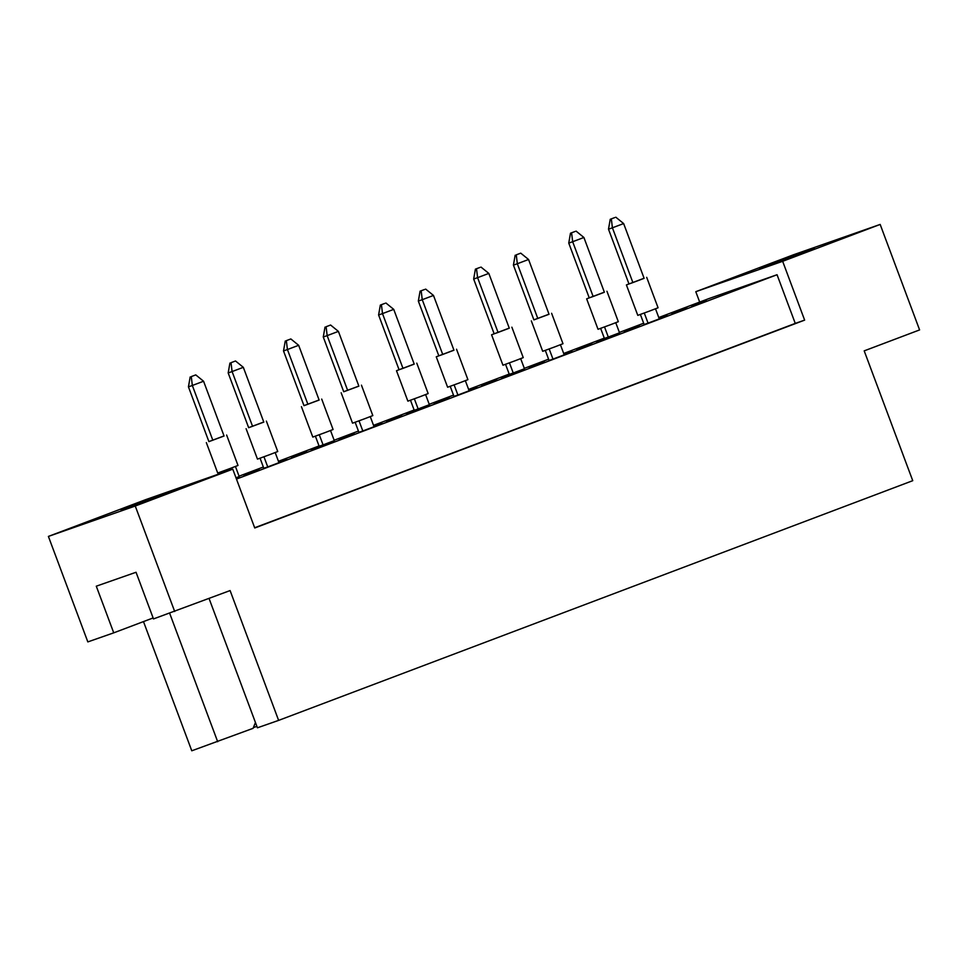 <?xml version="1.0" encoding="UTF-8"?>
<svg xmlns="http://www.w3.org/2000/svg" width="968" height="968" viewBox="0 0 968 968"><rect width="100%" height="100%" fill="white"/><g stroke="black" fill="none" stroke-linecap="round" stroke-linejoin="round"><path stroke-width="1.45" d="M759.723 268.814L814.33 248.292L759.723 268.814M121.121 510.209L175.728 489.687L121.121 510.209M232.756 469.153L254.753 527.984L804.638 320.118L782.652 261.299L695.798 291.695L793.312 254.838L880.166 224.431L919.6 329.919L864.194 350.864L912.739 480.685L278.627 720.386L230.094 590.565L153.488 618.927L136.04 572.269L96.292 586.184L113.74 632.842L87.834 641.905L48.4 536.417L145.914 499.561L232.756 469.153L135.254 506.022L48.4 536.417M256.871 726.327L253.362 727.658M255.455 722.527L253.084 728.335L191.773 750.793L143.482 621.601M209.076 598.502L257.428 727.803L278.627 720.386M169.654 613.264L217.679 741.718M174.688 611.498L135.254 506.022M782.652 261.299L880.166 224.431M699.683 302.064L695.798 291.695M113.74 632.842L153.125 617.947M804.638 320.118L795.26 323.409L777.05 274.731L708.987 298.555L658.772 317.528M624.275 331.467L639.412 325.853L624.275 331.467M600.632 328.37L604.395 338.425L608.303 337.058L619.544 332.81L615.757 322.707M640.38 314.455L644.144 324.51L648.052 323.143L659.281 318.896L655.505 308.792M691.684 306.541L706.821 300.927L691.684 306.541M671.816 313.499L686.953 307.885L671.816 313.499M658.918 317.928L667.073 314.842L658.881 317.831M777.05 274.731L236.47 479.075M239.072 476.183L263.356 467.012M278.457 461.3L319.053 445.958M334.154 440.246L358.426 431.062M373.539 425.351L414.123 410.009M429.235 404.297L453.508 395.125M468.621 389.414L509.204 374.071M524.317 368.36L548.59 359.189M563.691 353.477L604.286 338.135M619.387 332.423L643.672 323.239M596.603 342.49L611.752 336.876L596.603 342.49M545.299 350.392L549.062 360.459L552.982 359.092L564.211 354.845L560.424 344.741M501.521 378.428L516.67 372.813L501.521 378.428M450.229 386.329L453.98 396.396L457.9 395.029L469.129 390.782L465.354 380.678M406.451 414.364L421.588 408.75L406.451 414.364M355.147 422.278L358.91 432.333L362.819 430.966L374.047 426.719L370.272 416.615M311.369 450.314L326.506 444.699L311.369 450.314M260.065 458.215L263.828 468.282L267.737 466.915L278.966 462.668L275.19 452.564M563.848 353.864L572.003 350.779L563.812 353.768M505.55 364.307L509.313 374.374L513.234 372.995L524.462 368.76L520.687 358.656M468.766 389.814L476.921 386.728L468.73 389.717M410.48 400.244L414.244 410.311L418.152 408.944L429.381 404.697L425.605 394.593M373.684 425.751L381.84 422.665L373.648 425.654M315.399 436.193L319.162 446.248L323.07 444.881L334.299 440.634L330.524 430.53M278.602 461.688L286.758 458.602L278.566 461.591M235.986 477.805L239.217 476.583L235.442 466.479M576.734 349.448L591.871 343.834L576.734 349.448M529.193 367.416L544.331 361.802L529.193 367.416M481.653 385.385L496.79 379.771L481.653 385.385M434.112 403.353L449.249 397.739L434.112 403.353M386.571 421.322L401.72 415.708L386.571 421.322M339.03 439.291L354.179 433.676L339.03 439.291M291.489 457.271L306.638 451.657L291.489 457.271M243.948 475.24L259.097 469.625L243.948 475.24M795.26 323.409L254.669 527.754M589.234 297.854L593.142 296.486L572.669 241.722L568.748 243.089L589.234 297.854L586.656 298.846L604.347 292.167M586.656 298.846L598.03 329.277L610.191 324.825L618.322 321.691L606.948 291.259M574.992 231.509L570.491 233.203L574.992 231.509M571.592 232.828L572.669 241.722L583.898 237.475L604.371 292.239L593.142 296.486M583.898 237.475L576.081 231.122M570.491 233.203L568.748 243.089M608.303 337.058L604.528 326.942M628.97 283.951L632.89 282.571L612.405 227.807L608.497 229.174L628.97 283.951L626.405 284.931L644.083 278.252M626.405 284.931L637.779 315.362L649.939 310.909L658.071 307.776L646.685 277.344M614.728 217.594L610.239 219.288L614.728 217.594M611.34 218.913L612.405 227.807L623.634 223.56L644.119 278.324L632.89 282.571M623.634 223.56L615.829 217.207M610.239 219.288L608.497 229.174M648.052 323.143L644.277 313.027M494.152 333.803L498.06 332.435L477.587 277.659L473.667 279.026L494.152 333.803L491.575 334.783L509.265 328.104M491.575 334.783L502.949 365.214L515.109 360.761L523.24 357.628L511.866 327.196M479.91 267.446L475.409 269.152L479.91 267.446M476.51 268.765L477.587 277.659L488.816 273.412L509.289 328.188L498.06 332.435M488.816 273.412L480.999 267.071M475.409 269.152L473.667 279.026M513.234 372.995L509.446 362.879M399.07 369.74L402.978 368.372L382.505 313.596L378.597 314.975L399.07 369.74L396.493 370.72L414.183 364.041M396.493 370.72L407.879 401.151L420.027 396.711L428.159 393.565L416.784 363.145M384.828 303.395L380.339 305.089L384.828 303.395M381.428 304.702L382.505 313.596L393.734 309.361L414.207 364.125L402.978 368.372M393.734 309.361L385.917 303.008M380.339 305.089L378.597 314.975M418.152 408.944L414.364 398.816M303.976 405.64L319.101 399.99M301.423 406.669L312.797 437.088L324.945 432.648L333.077 429.514L321.703 399.082M307.897 404.309L287.423 349.545L298.652 345.298L319.137 400.062L303.988 405.677L283.515 350.912L287.423 349.545L286.346 340.651L290.848 338.945L286.346 340.651M298.652 345.298L290.848 338.945M285.257 341.026L283.515 350.912M323.07 444.881L319.283 434.765M208.894 441.589L224.019 435.927M206.341 442.606L217.715 473.037L229.876 468.585L238.007 465.451L226.621 435.019M212.827 440.259L192.342 385.482L203.57 381.235L224.056 436.011L208.906 441.626L188.433 386.849L192.342 385.482L191.277 376.588L195.766 374.894L191.277 376.588M203.57 381.235L195.766 374.894M190.176 376.976L188.433 386.849M220.777 473.352L220.317 472.13M224.685 471.985L224.213 470.702M533.876 319.851L549.013 314.189M531.323 320.868L542.697 351.299L554.858 346.859L562.989 343.713L551.615 313.281M537.809 318.52L517.336 263.744L528.564 259.497L549.038 314.273L533.9 319.888L513.415 265.111L517.336 263.744L516.259 254.85L520.748 253.156L516.259 254.85M528.564 259.497L520.748 253.156M515.158 255.237L513.415 265.111M552.982 359.092L549.195 348.964M438.819 355.825L442.727 354.457L422.254 299.693L418.333 301.06L438.819 355.825L436.241 356.817L453.931 350.138M436.241 356.817L447.615 387.236L459.776 382.796L467.907 379.65L456.533 349.23M424.577 289.48L420.088 291.174L424.577 289.48M421.177 290.787L422.254 299.693L433.482 295.446L453.956 350.21L442.727 354.457M433.482 295.446L425.666 289.093M420.088 291.174L418.333 301.06M457.9 395.029L454.113 384.901M343.725 391.725L358.85 386.075M341.159 392.754L352.546 423.185L364.694 418.733L372.825 415.599L361.451 385.167M347.645 390.394L327.172 335.63L338.401 331.383L358.874 386.147L343.737 391.762L323.264 336.997L327.172 335.63L326.095 326.736L330.596 325.03L326.095 326.736M338.401 331.383L330.596 325.03M325.006 327.111L323.264 336.997M362.819 430.966L359.031 420.85M248.643 427.674L263.768 422.012M246.09 428.691L257.464 459.122L269.612 454.682L277.743 451.536L266.369 421.104M252.575 426.344L232.09 371.567L243.319 367.32L263.804 422.096L248.655 427.711L228.182 372.934L232.09 371.567L231.025 362.673L235.514 360.979L231.025 362.673M243.319 367.32L235.514 360.979M229.924 363.06L228.182 372.934M267.737 466.915L263.949 456.787"/></g></svg>
